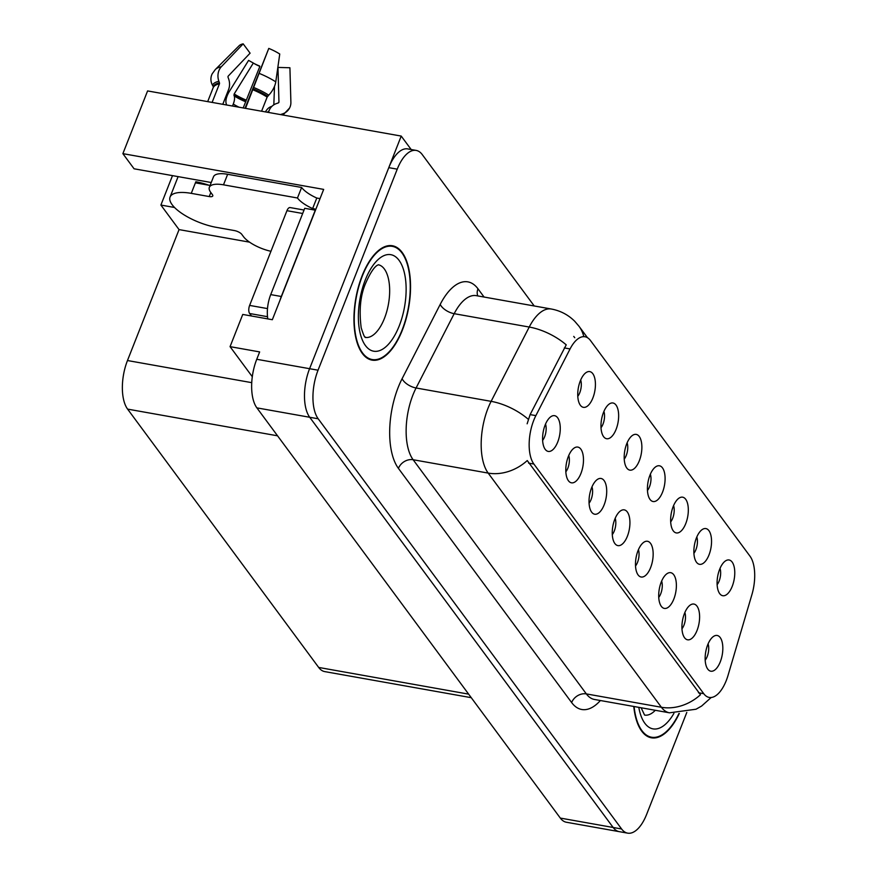 <?xml version="1.0" encoding="UTF-8"?>
<svg xmlns="http://www.w3.org/2000/svg" width="877" height="877" viewBox="0 0 877 877"><rect width="100%" height="100%" fill="white"/><g stroke="black" fill="none" stroke-linecap="round" stroke-linejoin="round"><path stroke-width="1.32" d="M211.236 182.526A38.731 13.747 -158.5 0 0 211.214 182.515L134.071 168.79L122.879 153.65L147.588 90.923L401.217 136.078L309.592 368.691A36.308 16.762 100.1 0 0 309.724 417.277L613.155 827.482A36.308 16.762 100.1 0 0 619.228 831.648A36.308 16.762 100.1 0 1 613.155 827.482L309.724 417.277A36.308 16.762 100.1 0 1 309.592 368.691L388.785 167.65A36.308 16.762 100.1 0 1 407.717 148.915L416.18 150.416A36.308 16.762 100.1 0 0 397.237 169.162L318.044 370.204A36.308 16.762 100.1 0 0 318.187 418.778L621.607 828.984A36.308 16.762 100.1 0 0 627.68 833.15A36.308 16.762 100.1 0 0 646.623 814.404L686.801 712.42M705.196 660.173A10.897 5.032 100.1 0 0 707.191 656.555A10.897 5.032 100.1 0 0 708.09 643.882M720.28 661.839A18.154 8.386 100.1 0 0 722.231 642.392A18.154 8.386 100.1 0 0 714.437 635.902A18.154 8.386 100.1 0 0 707.695 644.836A18.154 8.386 100.1 0 0 708.386 669.853A18.154 8.386 100.1 0 0 720.28 661.839M670.686 521.892A10.897 5.032 100.1 0 0 672.681 518.274A10.897 5.032 100.1 0 0 673.58 505.601M685.77 523.558A18.154 8.386 100.1 0 0 687.721 504.111A18.154 8.386 100.1 0 0 679.927 497.621A18.154 8.386 100.1 0 0 673.185 506.555A18.154 8.386 100.1 0 0 673.876 531.572A18.154 8.386 100.1 0 0 685.77 523.558M693.904 553.288A10.897 5.032 100.1 0 0 695.91 549.671A10.897 5.032 100.1 0 0 696.809 536.998M708.989 554.955A18.154 8.386 100.1 0 0 710.951 535.507A18.154 8.386 100.1 0 0 703.146 529.017A18.154 8.386 100.1 0 0 696.415 537.952A18.154 8.386 100.1 0 0 697.105 562.968A18.154 8.386 100.1 0 0 708.989 554.955M601.008 427.702A10.897 5.032 100.1 0 0 603.014 424.084A10.897 5.032 100.1 0 0 603.913 411.412M616.092 429.368A18.154 8.386 100.1 0 0 618.055 409.921A18.154 8.386 100.1 0 0 610.249 403.431A18.154 8.386 100.1 0 0 603.519 412.365A18.154 8.386 100.1 0 0 604.209 437.382A18.154 8.386 100.1 0 0 616.092 429.368M612.299 534.575A10.897 5.032 100.1 0 0 614.295 530.969A10.897 5.032 100.1 0 0 615.194 518.296M627.384 536.242A18.154 8.386 100.1 0 0 629.335 516.805A18.154 8.386 100.1 0 0 621.541 510.304A18.154 8.386 100.1 0 0 614.799 519.25A18.154 8.386 100.1 0 0 615.49 544.266A18.154 8.386 100.1 0 0 627.384 536.242M565.851 471.782A10.897 5.032 100.1 0 0 567.847 468.175A10.897 5.032 100.1 0 0 568.745 455.503M580.936 473.448A18.154 8.386 100.1 0 0 582.887 454.012A18.154 8.386 100.1 0 0 575.093 447.511A18.154 8.386 100.1 0 0 568.351 456.446A18.154 8.386 100.1 0 0 569.041 481.473A18.154 8.386 100.1 0 0 580.936 473.448M717.134 584.685A10.897 5.032 100.1 0 0 719.129 581.067A10.897 5.032 100.1 0 0 720.028 568.406M732.218 586.351A18.154 8.386 100.1 0 0 734.17 566.904A18.154 8.386 100.1 0 0 726.375 560.414A18.154 8.386 100.1 0 0 719.633 569.348A18.154 8.386 100.1 0 0 720.324 594.365A18.154 8.386 100.1 0 0 732.218 586.351M635.518 565.972A10.897 5.032 100.1 0 0 637.524 562.365A10.897 5.032 100.1 0 0 638.423 549.693M650.602 567.649A18.154 8.386 100.1 0 0 652.565 548.202A18.154 8.386 100.1 0 0 644.759 541.712A18.154 8.386 100.1 0 0 638.028 550.646A18.154 8.386 100.1 0 0 638.719 575.663A18.154 8.386 100.1 0 0 650.602 567.649M681.966 628.776A10.897 5.032 100.1 0 0 683.972 625.158A10.897 5.032 100.1 0 0 684.871 612.486M697.051 630.442A18.154 8.386 100.1 0 0 699.013 610.995A18.154 8.386 100.1 0 0 691.208 604.505A18.154 8.386 100.1 0 0 684.477 613.44A18.154 8.386 100.1 0 0 685.167 638.456A18.154 8.386 100.1 0 0 697.051 630.442M658.748 597.38A10.897 5.032 100.1 0 0 660.743 593.762A10.897 5.032 100.1 0 0 661.642 581.089M673.832 599.046A18.154 8.386 100.1 0 0 675.783 579.598A18.154 8.386 100.1 0 0 667.989 573.109A18.154 8.386 100.1 0 0 661.247 582.043A18.154 8.386 100.1 0 0 661.938 607.059A18.154 8.386 100.1 0 0 673.832 599.046M624.238 459.099A10.897 5.032 100.1 0 0 626.233 455.481A10.897 5.032 100.1 0 0 627.132 442.808M639.322 460.765A18.154 8.386 100.1 0 0 641.273 441.317A18.154 8.386 100.1 0 0 633.479 434.828A18.154 8.386 100.1 0 0 626.737 443.762A18.154 8.386 100.1 0 0 627.428 468.778A18.154 8.386 100.1 0 0 639.322 460.765M647.456 490.495A10.897 5.032 100.1 0 0 649.462 486.878A10.897 5.032 100.1 0 0 650.361 474.205M662.541 492.161A18.154 8.386 100.1 0 0 664.503 472.714A18.154 8.386 100.1 0 0 656.698 466.224A18.154 8.386 100.1 0 0 649.967 475.159A18.154 8.386 100.1 0 0 650.657 500.175A18.154 8.386 100.1 0 0 662.541 492.161M542.622 440.386A10.897 5.032 100.1 0 0 544.628 436.768A10.897 5.032 100.1 0 0 545.527 424.106M557.706 442.052A18.154 8.386 100.1 0 0 559.669 422.615A18.154 8.386 100.1 0 0 551.863 416.115A18.154 8.386 100.1 0 0 545.132 425.049A18.154 8.386 100.1 0 0 545.823 450.076A18.154 8.386 100.1 0 0 557.706 442.052M589.07 503.179A10.897 5.032 100.1 0 0 591.076 499.572A10.897 5.032 100.1 0 0 591.975 486.899M604.154 504.845A18.154 8.386 100.1 0 0 606.117 485.409A18.154 8.386 100.1 0 0 598.311 478.908A18.154 8.386 100.1 0 0 591.58 487.842A18.154 8.386 100.1 0 0 592.271 512.87A18.154 8.386 100.1 0 0 604.154 504.845M577.79 396.305A10.897 5.032 100.1 0 0 579.785 392.688A10.897 5.032 100.1 0 0 580.684 380.015M592.874 397.972A18.154 8.386 100.1 0 0 594.825 378.524A18.154 8.386 100.1 0 0 587.031 372.034A18.154 8.386 100.1 0 0 580.289 380.969A18.154 8.386 100.1 0 0 580.98 405.985A18.154 8.386 100.1 0 0 592.874 397.972M726.255 680.574A32.679 15.084 100.1 0 0 728.031 675.4L751.885 594.727A32.679 15.084 100.1 0 0 749.988 556.171L590.473 340.517A32.679 15.084 100.1 0 0 585.003 336.768A32.679 15.084 100.1 0 0 570.072 348.936L535.869 415.621A32.679 15.084 100.1 0 0 533.885 464.043L703.749 693.685A32.679 15.084 100.1 0 0 709.219 697.434A32.679 15.084 100.1 0 0 726.255 680.574M411.17 149.529L401.217 136.078M122.879 153.65L323.668 189.399L272.341 319.71L242.754 314.437L230.059 346.645L259.647 351.918L256.753 359.285A36.308 16.762 100.1 0 0 256.884 407.871L560.315 818.077A36.308 16.762 100.1 0 0 566.389 822.242L627.68 833.15M252.302 376.715L230.059 346.645M471.267 697.686L324.764 671.607A36.308 16.762 -79.9 0 1 318.68 667.441L127.603 409.12A36.308 16.762 -79.9 0 1 127.472 360.535L179.051 229.599L249.539 242.151M179.051 229.599L160.897 205.054L174.534 207.487M172.495 175.63L160.897 205.054M402.368 330.147A58.09 26.825 100.1 0 0 392.436 245.757A58.09 26.825 100.1 0 0 362.124 275.74A58.09 26.825 100.1 0 0 372.067 360.129A58.09 26.825 100.1 0 0 402.368 330.147M700.471 694.737L527.252 460.557A42.359 34.433 143.5 0 1 488.171 473.087A48.41 22.353 -79.9 0 1 487.985 408.32A48.41 22.353 -79.9 0 1 491.12 401.348L529.226 327.044A48.41 22.353 -79.9 0 1 551.348 309.022L476.31 295.659A48.41 22.353 100.1 0 0 454.187 313.681L416.082 387.985A48.41 22.353 100.1 0 0 412.946 394.957A48.41 22.353 100.1 0 0 413.133 459.734L586.351 693.904A48.41 22.353 100.1 0 0 594.453 699.462L669.491 712.815A48.41 22.353 -79.9 0 1 661.39 707.268A42.359 34.433 -36.5 0 0 700.471 694.737M527.143 423.799L530.114 414.602L566.224 344.836A42.359 20.796 -152.9 0 0 529.226 327.044L454.187 313.681A12.103 5.942 27.1 0 1 440.21 304.396A60.513 27.943 -79.9 0 1 477.987 288.807L484.082 297.051M573.733 336.406L574.753 337.722M633.775 706.456A58.09 26.825 100.1 0 0 651.436 737.809A58.09 26.825 100.1 0 0 679.313 713.439M534.236 305.974L422.254 154.582A36.308 16.762 100.1 0 0 416.18 150.416M209.362 187.283A24.205 8.595 21.5 0 1 223.492 184.828L227.647 174.293A24.205 8.595 21.5 0 0 213.506 176.759L209.362 187.283A24.205 8.595 21.5 0 0 210.743 192.392L212.42 194.661A6.051 2.149 21.5 0 1 212.771 195.944A6.051 2.149 21.5 0 1 209.23 196.558L191.263 193.357A36.308 12.892 -158.5 0 0 170.061 197.051A36.308 12.892 -158.5 0 0 172.144 204.714A36.308 12.892 -158.5 0 0 216.422 227.362L234.389 230.563A6.051 2.149 21.5 0 1 241.767 234.334L243.444 236.604A24.205 8.595 21.5 0 0 270.949 251.293M196.788 183.074L195.823 181.78L195.418 182.833L210.085 185.442M195.823 181.78A36.308 12.892 21.5 0 1 208.934 185.233M245.516 108.353L268.779 48.41A27.834 9.888 -158.5 0 1 279.752 54.023L275.773 81.835A13.308 5.964 122.5 0 1 268.746 95.165L267.145 97.095L261.587 111.215M222.78 104.308L228.557 89.629A13.308 10.93 78.4 0 0 228.623 78.886L228.075 77.351A1.206 0.998 -101.6 0 1 228.294 76.025L250.098 53.168L243.17 43.85L221.366 66.707A13.308 10.93 78.4 0 0 218.888 81.309L219.436 82.844A1.206 0.998 -101.6 0 1 219.436 83.83L212.113 102.412M207.685 101.622L213.254 87.492A1.206 1.129 27.6 0 0 213.188 86.56L212.431 85.146A13.308 12.431 -152.4 0 1 212.256 73.712L215.358 69.491A41.394 14.701 -158.5 0 1 221.366 66.707M232.482 106.029L233.271 104.023A13.308 5.964 -57.5 0 0 234.192 95.911L234.17 93.96L253.332 63.034A16.608 5.898 -158.5 0 0 255.558 64.339A16.608 5.898 -158.5 0 0 259.877 66.378L243.192 107.937M277.801 67.715A16.608 5.898 -158.5 0 0 277.976 67.419L278.952 101.929A1.206 1.129 -152.4 0 1 278.195 102.982L276.693 103.475A13.308 12.431 27.6 0 0 269.721 109.285A13.308 12.431 27.6 0 0 269.206 110.414L268.417 112.431M268.779 48.41L245.045 108.277M265.501 111.916A13.308 10.93 -101.6 0 1 271.815 106.369L271.914 106.347A28.623 10.162 -158.5 0 1 271.815 106.369M273.821 104.834L274.512 86.297M243.17 43.85A27.834 9.888 -158.5 0 0 239.125 45.725L215.358 69.491M254.187 63.561A27.834 9.888 -158.5 0 0 259.559 66.005L259.877 66.378M253.332 63.034L248.586 60.392L229.423 91.318A13.308 5.964 -57.5 0 0 226.277 103.859L226.606 104.988M280.662 114.613A1.206 1.129 -152.4 0 1 281.078 114.372L282.58 113.878A13.308 12.431 27.6 0 0 289.553 108.068A13.308 12.431 27.6 0 0 290.89 102.258L289.914 67.759L277.976 67.419M227.647 174.293L301.622 187.47A24.205 8.595 -158.5 0 0 316.783 198.038L318.888 198.421A12.103 9.833 143.5 0 1 320.017 198.684M223.492 184.828L297.467 197.994A24.205 8.595 21.5 0 0 312.629 208.562L314.744 208.945L314.328 210.009M279.993 300.296A24.205 11.171 -79.9 0 1 281.298 296.492L315.292 210.173A24.205 11.171 100.1 0 0 315.413 210.37M281.298 296.492L270.719 294.606A24.205 11.171 100.1 0 0 267.803 318.899M312.629 208.562L316.783 198.038M315.292 210.173L304.725 208.298L270.719 294.606M297.467 197.994L301.622 187.47M678.962 713.461A57.487 26.54 -79.9 0 1 651.534 737.217A57.487 26.54 -79.9 0 1 634.093 706.522M402.159 329.862A57.487 26.54 -79.9 0 1 372.177 359.537A57.487 26.54 -79.9 0 1 362.333 276.025A57.487 26.54 -79.9 0 1 392.326 246.349A57.487 26.54 -79.9 0 1 402.159 329.862M251.491 315.994L249.649 313.517A6.051 2.795 -79.9 0 1 249.627 305.415L286.943 210.688A6.051 2.795 -79.9 0 1 290.101 207.564L304.034 210.041M560.315 818.077L621.607 828.984M256.884 407.871L318.187 418.778M256.753 359.285L318.044 370.204M127.603 409.12L277.56 435.814M318.68 667.441L468.636 694.135M127.472 360.535L251.743 382.657M570.072 348.936L564.317 347.917M535.869 415.621L530.114 414.602M533.885 464.043L528.612 463.111M703.749 693.685L698.476 692.753M398.421 468.373A12.103 9.833 143.5 0 1 413.133 459.734L488.171 473.087L661.39 707.268L586.351 693.904A12.103 9.833 143.5 0 0 571.64 702.554L398.421 468.373A60.513 27.943 -79.9 0 1 398.191 387.404A60.513 27.943 -79.9 0 1 402.104 378.7L440.21 304.396M583.786 336.56A42.359 34.433 -36.5 0 0 578.984 326.233L574.72 321.267C568.208 314.799 560.425 310.721 551.348 309.022M528.283 419.283A42.359 20.796 -152.9 0 0 491.12 401.348L416.082 387.985A12.103 5.942 27.1 0 1 402.104 378.7M600.394 700.515A60.513 27.943 -79.9 0 1 571.64 702.554M397.237 169.162L388.785 167.65M477.757 295.922A12.103 9.833 143.5 0 1 477.987 288.807M191.263 193.357L195.418 182.833M267.145 97.095A36.308 12.892 -158.5 0 0 252.828 89.772M219.436 83.83A36.308 12.892 -158.5 0 0 213.254 87.492M233.271 104.023A24.205 8.595 -158.5 0 0 238.982 107.191M267.156 112.212A24.205 8.595 -158.5 0 0 269.206 110.414M234.192 95.911A28.623 10.162 -158.5 0 0 245.483 101.677M233.885 95.1A29.851 10.601 -158.5 0 0 245.648 101.118M234.17 93.96A30.169 10.71 -158.5 0 0 246.064 100.033M278.141 103.004A30.169 10.71 -158.5 0 0 278.952 101.929M275.773 81.835A41.394 14.701 -158.5 0 0 259.46 73.493M218.888 81.309A37.93 13.473 -158.5 0 0 212.431 85.146M268.746 95.165A37.93 13.473 -158.5 0 0 253.793 87.514M281.934 114.843A37.93 13.473 -158.5 0 0 282.58 113.878M219.436 82.844A36.702 13.034 -158.5 0 0 213.188 86.56M267.682 96.262A36.702 13.034 -158.5 0 0 253.212 88.862M209.23 196.558L210.831 192.512M644.847 715.117A36.911 17.047 100.1 0 0 655.294 710.293M673.92 713.374A49.013 22.627 -79.9 0 1 638.796 707.355M365.479 337.448A36.911 17.047 100.1 0 0 384.466 318.351A36.911 17.047 100.1 0 0 378.415 264.777M399.232 325.893A49.013 22.627 -79.9 0 1 365.457 345.571A49.013 22.627 -79.9 0 1 365.27 279.993A49.013 22.627 -79.9 0 1 399.046 260.316A49.013 22.627 -79.9 0 1 399.232 325.893M249.649 313.517L267.507 316.696M249.627 305.415L267.496 308.594M286.943 210.688L302.675 213.484M587.48 337.711L578.984 326.233M711.17 697.511L701.622 706.04L696.009 709.23L669.491 712.815M170.061 197.051L178.108 176.628M282.964 115.019L289.553 108.068M644.573 715.073L641.131 707.772M651.534 737.217L647.73 736.537M365.216 337.404L365.588 337.524C365.238 335.65 365.468 341.493 361.181 327.735C358.901 309.756 360.491 294.694 365.961 282.547C374.709 262.936 379.105 265.172 378.546 264.744M372.177 359.537L368.373 358.857M392.326 246.349L388.522 245.681"/></g></svg>
